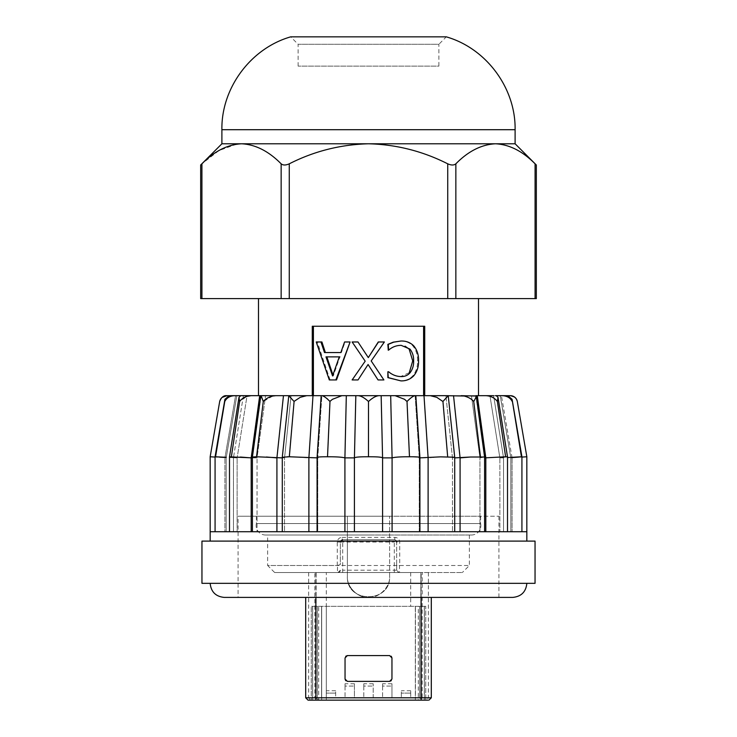 <?xml version="1.0" encoding="UTF-8"?>
<svg xmlns="http://www.w3.org/2000/svg" width="737" height="737" viewBox="0 0 737 737"><rect width="100%" height="100%" fill="white"/><g stroke="black" fill="none" stroke-linecap="round" stroke-linejoin="round"><path stroke-width="0.55" stroke-dasharray="3.69 2.76" d="M368.5 36.85L446.309 36.85L438.874 44.284L298.126 44.284L290.691 36.85L368.5 36.85M526.835 583.336L368.5 583.336L526.835 583.336M512.768 597.403L224.232 597.403M265.753 535.007L265.642 535.007A9.388 9.388 0 0 1 256.375 523.546L368.5 523.546L256.375 523.546L256.375 516.241M471.247 535.007L471.358 535.007A9.388 9.388 0 0 0 480.625 523.546L368.5 523.546L480.625 523.546L480.625 516.241M515.108 143.779L221.892 143.779M536.333 298.596L535.08 298.596L535.08 163.817C522.68 151.214 509.479 144.535 495.467 143.779C481.593 144.47 468.391 151.149 455.853 163.817C453.964 165.383 451.256 165.383 447.728 163.817C422.927 151.214 396.524 144.535 368.5 143.779C340.761 144.47 314.349 151.149 289.272 163.817C285.735 165.383 283.026 165.383 281.147 163.817C268.747 151.214 255.546 144.535 241.533 143.779M298.126 66.137L298.126 44.284L438.874 44.284L438.874 66.137L298.126 66.137L438.874 66.137M241.46 395.668L355.842 395.677L354.423 457.815L354.442 531.727L317.758 531.727L317.758 457.88L317.085 457.88M330.185 456.774L331.162 456.774C338.071 456.876 342.659 457.235 344.916 457.88L354.442 457.88L355.842 395.677L354.442 457.88C355.17 457.097 359.849 456.728 368.5 456.774L378.643 457.032M259.71 395.677L251.188 457.88L257.038 457.88L265.56 395.677L257.038 457.88L252.413 457.014L257.038 457.88L252.413 457.88M240.787 395.677L238.991 397.317L229.493 456.857L237.13 457.88L229.493 457.539L237.13 457.88L229.493 456.857L231.372 456.774L239.626 401.508L246.941 396.377M231.519 395.668L247.061 395.677L237.13 457.88L247.061 395.677L243.634 395.668M229.143 395.677L224.914 399.316L215.075 456.774L226.176 457.88L215.075 457.078L226.176 457.88L215.075 456.774L215.554 456.774L224.757 401.508C226.609 397.906 229.861 395.953 234.504 395.677M235.435 395.668L236.826 395.677L226.176 457.88L236.826 395.677L235.435 395.668M219.727 401.297L222.086 397.418M227.005 395.677L235.573 395.677L224.923 457.88L235.573 395.677L236.752 395.668M210.165 456.774L214.587 457.041M224.914 399.316L224.757 401.508M238.991 397.317L239.626 401.508M261.128 395.677L252.413 457.014L256.54 456.774L263.275 401.508L272.801 396.027L275.767 395.677M260.769 396.027L263.275 401.508M317.103 531.727L308.886 531.727L308.886 457.88L317.758 457.88L317.085 457.511L317.085 531.727L317.758 531.727L317.758 457.88L321.876 395.677L325.441 397.483M341.876 395.677L332.433 399.316L329.983 401.508L327.523 456.774L318.808 457.032M317.804 457.18L317.085 457.502L321.249 395.668M290.783 456.765L308.886 457.88L312.995 395.677M283.459 395.677L276.919 457.88L284.537 457.88L291.078 395.677L284.537 457.88L284.537 531.727L276.919 531.727L308.886 531.727L284.537 531.727L284.537 457.88L282.289 457.244L284.537 457.88L282.289 457.88M282.299 457.235L287.485 456.765M382.577 457.88L382.558 531.727L354.442 531.727L354.442 457.88L354.423 531.727M381.213 457.327L382.558 457.88L392.084 457.88C394.341 457.235 398.929 456.876 405.838 456.774L409.477 456.774L407.017 401.508C410.527 397.906 413.236 395.953 415.115 395.677L493.366 395.668M346.316 395.677L344.916 457.88L344.916 531.727L409.477 531.727L382.558 531.727L382.558 457.88L381.158 395.677L478.516 395.668L258.484 395.677L415.124 395.677L419.242 457.88L428.114 457.88L428.114 531.727L409.477 531.727L526.835 531.727M390.684 395.677L392.084 457.88L392.084 531.727L419.242 531.727L419.242 457.88L415.124 395.677M424.005 395.677L428.114 457.88L440.708 456.857L454.711 457.244L454.711 531.727M430.288 395.677L436.765 397.317L442.909 401.508L448.216 395.677L454.711 457.244L452.463 457.88L454.711 457.244M470.151 457.032L484.587 457.014L484.587 531.727M454.711 457.88L460.081 457.88L460.081 531.727M484.587 457.88L507.507 456.857L507.507 531.727M477.29 395.677L485.812 457.88L485.812 531.727M507.507 457.539L521.925 456.774L521.925 531.727M495.54 395.668L493.615 395.677L503.546 457.88L503.546 531.727L503.546 457.88L499.87 457.88L507.507 456.857L499.87 457.88L499.87 531.727L499.87 457.88L489.939 395.677L499.87 457.88L503.546 457.88L493.615 395.677L501.565 395.668M521.925 457.078L512.077 457.88L526.835 456.774L526.734 456.185M500.248 395.668L510.824 457.88L512.077 457.88L512.077 531.727L512.077 457.88L510.824 457.88L521.925 456.774L510.824 457.88L510.824 531.727L510.824 457.88L500.174 395.677L501.409 395.668M479.962 457.88L484.587 457.014L479.962 457.88L479.962 531.727L479.962 457.88L471.44 395.677L479.962 457.88M201.956 541.105L535.044 541.105M535.044 583.336L201.956 583.336M368.5 516.241L480.625 516.241L368.5 516.241M267.632 535.007L469.368 535.007L267.632 535.007L267.632 565.5L337.5 565.519L340.347 564.533L340.347 542.045L342.696 539.705L394.304 539.705L396.653 542.045L396.653 564.533L399.5 565.519L399.546 572.538L462.329 572.538L274.671 572.538L337.454 572.538L337.5 565.519M337.279 565.5L337.279 542.045C337.629 539.134 339.232 537.577 342.079 537.356A2.349 0.617 90 0 0 342.696 539.705A2.349 2.349 0 0 0 340.347 542.045L340.347 564.533M342.079 537.356L394.921 537.356C397.777 537.559 399.38 539.125 399.721 542.045L399.721 565.5L469.368 565.5L267.632 565.5L274.671 572.538M469.368 535.007L469.368 565.5L462.329 572.538M236.853 144.074L218.99 150.551L201.92 163.817C200.271 165.383 200.271 165.383 201.92 163.817L201.92 298.596L200.667 298.596M535.08 298.596L201.92 298.596M258.484 298.596L478.516 298.596L258.484 298.596L258.484 395.677M478.516 298.596L478.516 395.677M312.285 326.242L424.715 326.242M368.5 395.677L378.846 395.677C375.824 395.953 372.378 397.906 368.5 401.508L365.865 399.113M419.196 457.189L419.915 457.511L415.751 395.668M505.481 395.668L510.373 395.677M382.577 531.727L382.577 457.815L381.158 395.677L382.558 457.88M355.842 395.677L358.154 395.677L363.037 397.409M282.289 457.235L288.766 395.668L294.091 401.508L294.376 401.029M235.591 395.668L234.91 395.677M341.397 352.553L340.844 352.553L341.397 352.553L345.054 341.977L350.084 341.977M336.523 379.933L330.084 379.933L317.297 341.977L321.922 341.977M378.274 341.977L384.06 341.977L371.135 360.946L383.59 379.933L377.869 379.933M368.5 365.165L368.085 364.52M358.246 379.933L352.461 379.933L365.257 361.176L352.461 341.977L358.2 341.977M401.186 345.349L400.532 345.349C395.898 345.367 391.789 346.97 388.206 350.149L387.865 350.149M400.32 341.019C405.23 340.844 409.394 342.465 412.84 345.874C416.193 350.167 417.759 355.179 417.547 360.918C417.741 366.556 416.184 371.494 412.886 375.75C409.468 379.288 405.276 381.001 400.302 380.891M387.865 371.761L388.233 371.761C391.844 374.903 395.962 376.506 400.578 376.57L409.302 372.673M510.078 395.677L515.126 397.593M515.928 398.441L517.061 400.513M502.496 395.677C507.13 395.953 510.382 397.897 512.243 401.508L512.086 399.316L507.857 395.677M485.867 395.677C490.833 395.953 494.665 397.897 497.374 401.508L498.009 397.317L496.213 395.677M461.233 395.677L464.199 396.027C468.446 397.169 471.625 399.003 473.725 401.508C475.844 397.906 476.563 395.953 475.872 395.677L484.587 457.014M395.124 395.677L404.567 399.316L407.017 401.508M363.083 397.436L365.699 399.003M325.514 397.538L326.703 398.376M327.707 399.132L329.936 401.389M289.328 456.774L294.091 401.508L300.235 397.317L306.712 395.677M345.054 341.977L344.575 341.977M325.367 352.553L324.492 352.553M317.297 341.977L316.247 341.977M329.301 379.933L330.084 379.933M401.241 376.57L400.578 376.57M413.798 375.75L412.886 375.75M418.552 360.918L417.547 360.918M413.743 345.874L412.84 345.874M325.984 356.874L326.832 356.874M332.931 374.903L333.29 375.944L332.571 375.944M339.895 356.874L339.306 356.874L339.895 356.874L333.29 375.944M419.915 457.88L419.242 457.88L419.242 531.727L428.114 531.727M317.085 457.52L317.758 457.88L321.876 395.677M452.463 457.88L445.922 395.677L452.463 457.88L452.463 531.727L452.463 457.88M512.077 457.88L501.427 395.677L512.077 457.88M243.385 395.677L233.454 457.88L243.385 395.677M512.243 401.508L521.446 456.774M497.374 401.508L505.628 456.774M473.725 401.508L480.46 456.774M215.554 456.774L226.277 457.299M460.081 457.88L453.541 395.677M442.909 401.508L447.672 456.774M231.372 456.774L240.428 457.041M410.38 456.774L413.042 456.783M419.915 457.511L419.915 531.727M256.54 456.774L267.144 457.051M368.5 456.774L368.5 441.767M368.5 440.33L368.5 401.508M276.919 531.727L256.54 531.727L276.919 531.727L276.919 457.88M251.188 531.727L231.372 531.727L257.038 531.727L256.54 531.727L257.038 531.727L256.54 531.727L257.038 531.727L257.038 457.88L257.038 531.727L251.188 531.727L251.188 457.88M210.165 531.727L237.13 531.727L237.13 457.88L237.13 531.727L233.454 531.727L233.454 457.88L233.454 531.727L215.093 531.727L226.176 531.727L226.176 457.88L226.176 531.727L224.923 531.727L224.923 457.88L224.923 531.727L210.165 531.727L344.916 531.727M308.886 531.727L392.084 531.727M454.692 531.727L452.463 531.727M368.5 583.336L210.165 583.336L368.5 583.336M238.079 597.403L368.5 597.403L238.079 597.403L238.079 516.241L347.385 516.241L347.385 576.297C346.482 586.79 358.007 598.306 368.5 597.403L498.921 597.403L368.5 597.403C378.993 598.324 390.518 586.781 389.615 576.297L389.615 516.241L498.921 516.241L389.615 516.241L389.615 576.297C390.518 586.781 378.993 598.315 368.5 597.403C358.007 598.324 346.482 586.79 347.385 576.297L347.385 516.241L238.079 516.241M389.615 576.297L389.615 516.241L389.615 576.297C390.914 603.529 346.086 603.529 347.385 576.297C346.086 603.529 390.914 603.529 389.615 576.297M389.615 516.241L347.385 516.241L389.615 516.241M347.385 576.297L347.385 516.241L347.385 576.297M368.5 535.007L265.753 535.007L368.5 535.007M394.921 537.356A2.349 0.617 90 0 1 394.304 539.705L342.696 539.705A2.349 2.349 0 0 0 340.347 542.045L337.279 542.045M428.952 700.15L431.302 697.801L422.218 697.801L422.218 572.538L420.864 572.538L420.864 697.801L316.136 697.801L316.136 572.538L314.856 572.538L314.856 697.801L308.674 697.801L310.332 700.15L308.048 700.15M422.218 572.538L314.856 572.538M318.706 700.15L311.244 700.15L311.244 606.321L318.706 606.321L318.706 700.15L326.298 700.15L318.485 700.15L316.136 697.801L316.136 572.538L420.864 572.538L420.864 697.801L418.515 700.15L326.298 700.15L418.294 700.15L418.294 606.321L311.244 606.321L311.244 700.15L418.294 700.15M399.546 572.538L337.454 572.538M396.653 564.533L396.653 570.198L398.993 572.538A2.349 2.349 0 0 1 396.653 570.198L396.653 542.045A2.349 2.349 0 0 0 394.304 539.705A2.349 2.349 0 0 1 396.653 542.045L399.721 542.045M338.007 572.538L340.347 570.198A2.349 2.349 0 0 1 338.007 572.538A2.349 2.349 0 0 0 340.347 570.198L342.696 570.198L342.696 572.538M391.273 656.271L389.615 655.58L347.385 655.58M345.727 656.271L345.045 657.929L345.045 679.035M345.727 680.693L347.385 681.384L389.615 681.384M391.273 680.693L391.955 679.035L391.955 657.929M308.674 572.538L308.674 697.801L305.698 697.801L305.698 597.403M431.302 597.403L431.302 697.801M428.031 700.15L418.515 700.15L420.864 697.801L422.218 697.801L420.56 700.15M316.523 700.15L314.856 697.801L316.136 697.801L318.485 700.15L310.332 700.15M418.294 606.321L425.756 606.321L425.756 700.15L425.756 606.321L419.639 606.321L419.639 697.801L317.361 697.801L317.361 606.321L312.672 606.321L312.672 697.801L321.581 697.801L321.581 606.321L318.706 606.321M326.298 606.321L415.318 606.321L415.318 700.15L415.419 606.321L415.419 697.801L410.721 697.801L410.721 690.762L410.721 697.801L391.955 697.801L391.955 683.733L391.955 697.801L373.189 697.801L373.189 683.733L373.189 697.801L354.423 697.801L354.423 683.733L354.423 697.801L335.657 697.801L335.657 690.762L335.657 697.801L321.581 697.801L321.581 606.321L326.298 606.321L326.298 700.15L326.298 572.538M415.419 697.801L419.639 697.801L419.639 606.321L424.328 606.321L415.419 606.321L415.419 697.801M424.328 697.801L419.639 697.801L424.328 697.801L424.328 606.321L424.328 697.801M312.672 697.801L317.361 697.801L317.361 606.321L312.672 606.321L312.672 697.801M321.682 700.15L321.682 606.321L321.682 700.15M326.279 697.801L326.279 690.762L326.279 697.801M401.343 693.112L401.343 697.801L401.343 690.762L401.343 693.112L410.721 693.112L401.343 693.112M382.577 686.073L382.577 697.801L382.577 683.733L382.577 686.073L391.955 686.073L382.577 686.073M363.811 686.073L363.811 697.801L363.811 683.733L363.811 686.073L373.189 686.073L363.811 686.073M345.045 686.073L345.045 697.801L345.045 683.733L345.045 686.073L354.423 686.073L345.045 686.073M335.657 693.112L326.279 693.112L335.657 693.112M335.657 690.762L326.279 690.762M410.721 690.762L401.343 690.762M391.955 683.733L382.577 683.733M373.189 683.733L363.811 683.733M354.423 683.733L345.045 683.733M515.108 129.703L221.892 129.703M281.147 163.817L281.147 298.596M447.728 163.817L447.728 298.596M289.272 298.596L289.272 163.817M455.853 298.596L455.853 163.817M410.702 572.538L410.702 606.321M315.86 572.538L315.86 597.403M421.14 597.403L421.14 572.538M394.304 572.538L394.304 570.198L342.696 570.198L342.696 539.705M396.653 570.198L394.304 570.198L394.304 542.045L396.653 542.045M340.347 542.045L394.304 542.045L394.304 539.705M421.14 700.15L421.14 606.321M315.86 606.321L315.86 700.15M428.39 572.538L428.39 697.801L426.714 700.15M312.599 606.321L312.599 700.15M424.401 700.15L424.401 606.321M265.523 535.007L471.477 535.007L265.523 535.007M282.289 457.244L282.289 531.727M521.925 456.774L512.086 399.316M507.507 456.857L498.009 397.317M252.413 457.014L252.413 531.727M229.493 456.857L229.493 531.727M215.075 456.774L215.075 531.727M498.921 516.241L498.921 597.403"/><path stroke-width="1.11" d="M221.892 129.703L515.108 129.703C515.78 88.108 486.3 48.32 446.309 36.85L290.691 36.85C250.7 48.32 221.22 88.108 221.892 129.703L221.892 143.779L515.108 143.779L536.333 165.005L536.333 298.596L535.08 298.596L535.08 163.817L536.333 165.005L535.08 163.817C522.542 151.149 509.341 144.47 495.467 143.779C481.454 144.535 468.253 151.214 455.853 163.817C453.974 165.383 451.265 165.383 447.728 163.817C422.651 151.149 396.239 144.47 368.5 143.779C340.476 144.535 314.073 151.214 289.272 163.817C285.744 165.383 283.036 165.383 281.147 163.817C268.609 151.149 255.407 144.47 241.533 143.779L236.853 144.074M214.587 457.041L210.165 456.774L210.165 531.727L526.835 531.727L526.835 456.774L517.319 401.508C516.434 397.906 513.993 395.953 509.995 395.677L505.481 395.668M517.273 401.287A7.038 7.038 0 0 0 510.373 395.677L510.078 395.677M354.423 531.727L354.423 457.815L355.824 395.677L368.5 395.677L358.154 395.677C361.01 395.861 364.456 397.805 368.5 401.508L368.472 456.774C359.84 456.728 355.16 457.097 354.442 457.88L344.916 457.88C342.65 457.235 338.071 456.866 331.162 456.774L327.523 456.774L329.983 401.508C326.473 397.906 323.764 395.953 321.885 395.677L321.249 395.668M210.165 583.336C211.022 591.857 215.711 596.546 224.232 597.403L512.768 597.403C521.289 596.546 525.978 591.857 526.835 583.336M515.108 129.703L515.108 143.779M454.701 457.235L440.634 456.857L419.242 457.88C420.938 457.097 417.686 456.728 409.477 456.774L405.838 456.774C398.929 456.866 394.35 457.235 392.084 457.88L382.558 457.88C381.84 457.097 377.16 456.728 368.528 456.774L368.5 456.774M493.615 395.677L475.872 395.677C476.563 395.953 475.844 397.897 473.725 401.508C471.625 399.003 468.446 397.179 464.199 396.027L445.922 395.677L448.216 395.677L442.909 401.508L436.765 397.317L430.288 395.677L415.115 395.677C413.236 395.953 410.537 397.897 407.017 401.508L404.567 399.316L395.124 395.677L378.846 395.677L381.158 395.677L382.577 457.815L382.577 531.727M392.084 531.727L392.084 457.88L390.684 395.677M355.842 395.677L341.876 395.677L332.433 399.316L329.936 401.389M428.114 531.727L428.114 457.88L424.005 395.677M330.185 456.774L327.523 456.774C319.314 456.728 316.062 457.097 317.758 457.88L289.328 456.774L294.091 401.508L288.766 395.668L291.078 395.677L231.519 395.668M341.876 395.677L306.712 395.677L300.235 397.317L294.063 401.407M454.711 457.88L470.611 457.014L460.081 457.88L453.541 395.677M282.289 457.88L256.54 456.774L263.275 401.508L261.128 395.677M275.767 395.677L272.801 396.027C268.554 397.169 265.375 399.003 263.275 401.508M256.54 456.774L252.413 457.014L260.769 396.027M252.413 457.88L229.493 456.857L238.991 397.317L240.787 395.677M226.277 457.299L215.075 456.774L224.914 399.316L229.143 395.677M210.165 456.774L219.681 401.508C221.284 397.335 223.597 395.391 226.627 395.677M210.266 456.185L210.46 455.033M222.086 397.418L227.005 395.677C223.007 395.953 220.575 397.897 219.681 401.508M318.808 457.032L317.804 457.18M287.485 456.765L290.783 456.765M501.565 395.668L507.857 395.677L512.086 399.316L521.243 455.595L521.925 456.774L521.925 531.727M496.213 395.677L498.009 397.317L497.374 401.508L505.628 456.774L507.507 456.857L507.507 531.727M470.611 457.014L484.587 457.014L484.587 531.727M535.044 541.105L201.956 541.105L201.956 583.336L535.044 583.336L535.044 541.105M221.892 143.779L200.667 165.005L200.667 298.596L201.92 298.596L201.92 163.817C200.271 165.383 200.271 165.383 201.92 163.817C214.32 151.214 227.521 144.535 241.533 143.779M201.92 298.596L535.08 298.596M312.285 395.668L312.285 326.242L424.715 326.242L424.715 395.668M478.516 395.668L478.516 298.596M258.484 298.596L258.484 395.668M313.409 326.242L313.409 395.668M415.751 395.668L395.124 395.677M454.711 457.235L448.234 395.668L430.288 395.677M484.587 457.014L476.231 396.036L461.233 395.677M507.857 395.677L495.54 395.668M501.427 395.677L500.174 395.677M243.634 395.668L241.46 395.668M236.826 395.677L227.005 395.677M306.712 395.677L288.784 395.677L282.289 457.235L282.289 531.727M368.5 401.508C372.388 397.897 375.842 395.953 378.846 395.677L368.5 395.677M423.591 395.668L423.591 326.242M350.084 341.977L336.523 379.933L335.869 379.933L350.084 341.977M321.922 341.977L325.367 352.553L340.844 352.553L324.492 352.553L320.973 341.977L321.922 341.977M368.076 364.511L378.053 379.933L368.085 364.511L358.035 379.933L368.076 364.511L368.5 365.165M378.477 341.977L368.307 357.602L357.989 341.977L368.316 357.602L378.274 341.977L384.382 341.977L371.19 360.946L383.894 379.933L378.053 379.933M400.956 380.891L387.865 377.63L387.865 371.761L388.261 377.63L400.956 380.891C406.078 381.001 410.352 379.288 413.798 375.75C417.151 371.577 418.736 366.63 418.552 360.918C418.745 355.004 417.142 349.992 413.743 345.874C410.297 342.475 406.041 340.853 400.974 341.019L393.733 342.161L388.261 344.372L388.611 350.149C392.259 346.952 396.451 345.358 401.186 345.349L409.984 349.108C412.573 352.479 413.789 356.404 413.623 360.89C413.807 365.331 412.646 369.255 410.14 372.673L409.302 372.673L412.72 360.89L409.155 349.108L405.046 346.169M388.261 350.149L387.865 344.372L393.226 342.161L400.974 341.019M497.374 401.508C494.674 397.906 490.842 395.953 485.867 395.677M512.243 401.508C510.391 397.906 507.139 395.953 502.496 395.677M515.126 397.593L515.928 398.441M517.061 400.513L517.263 401.269M447.672 456.774L442.937 401.407M326.703 398.376L327.477 398.957M246.941 396.377L251.133 395.677C246.167 395.953 242.335 397.897 239.626 401.508L238.991 397.317M234.504 395.677C229.87 395.953 226.618 397.897 224.757 401.508L224.914 399.316M349.707 341.977L344.575 341.977L340.844 352.553M320.973 341.977L316.247 341.977L329.301 379.933L335.869 379.933M358.035 379.933L352.129 379.933L365.193 361.176L352.129 341.977L357.989 341.977M409.984 349.108L409.155 349.108M413.623 360.89L412.72 360.89M410.14 372.673C407.801 375.345 404.834 376.644 401.241 376.57C396.534 376.524 392.333 374.921 388.639 371.761L388.261 371.761M393.733 342.161L393.226 342.161M339.306 356.874L332.571 375.944L325.984 356.874L339.306 356.874M410.38 456.774L409.477 456.774L407.017 401.508M346.316 395.677L344.916 457.88L344.916 531.727M339.895 356.874L326.832 356.874L332.931 374.903M321.175 395.668L317.085 457.511L317.085 531.727M312.995 395.677L308.886 457.88L308.886 531.727M289.328 456.774L282.289 457.235M480.46 456.774L473.725 401.508M283.459 395.677L276.919 457.88L266.389 457.014M505.628 456.774L484.587 457.88M485.812 531.727L485.812 457.88L477.29 395.677M259.71 395.677L251.188 457.88L240.428 457.041M231.372 456.774L239.626 401.508M521.446 456.774L507.507 457.539M526.835 456.774L521.925 457.078M215.554 456.774L224.757 401.508M413.042 456.783L417.907 457.004M418.294 457.051L419.196 457.189M378.8 457.041L381.213 457.327M368.5 441.767L368.5 440.33M251.188 531.727L251.188 457.88M276.919 531.727L276.919 457.88M460.081 457.88L460.081 531.727M347.385 655.58L389.615 655.58L391.955 657.929L391.955 679.035L389.615 681.384L347.385 681.384L345.045 679.035L345.045 657.929L347.385 655.58L345.727 656.271M305.698 597.403L305.698 697.801L431.302 697.801L431.302 597.403M391.955 657.929L391.273 656.271M345.045 679.035L345.727 680.693M389.615 681.384L391.273 680.693M308.048 700.15L305.698 697.801L308.048 700.15L428.031 700.15M428.952 700.15L431.302 697.801M281.147 298.596L281.147 163.817M455.853 163.817L455.853 298.596M289.272 163.817L289.272 298.596M447.728 298.596L447.728 163.817M315.86 597.403L315.86 700.15M421.14 700.15L421.14 597.403M526.835 531.727L526.835 541.105M419.915 457.511L415.825 395.668M507.507 456.857L498.009 397.317M521.925 456.774L512.086 399.316M215.075 456.774L215.075 531.727M229.493 456.857L229.493 531.727M252.413 457.014L252.413 531.727M419.915 457.52L419.915 531.727M454.711 457.244L454.711 531.727M210.165 531.727L210.165 541.105"/></g></svg>
